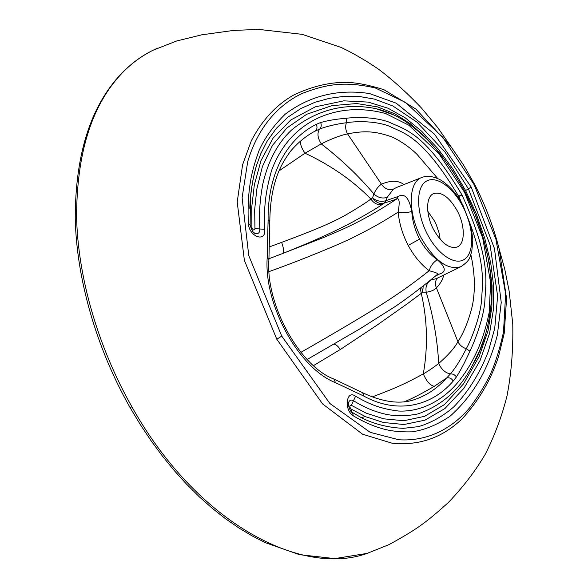 <?xml version="1.0" encoding="UTF-8"?>
<svg xmlns="http://www.w3.org/2000/svg" width="588" height="588" viewBox="0 0 588 588"><rect width="100%" height="100%" fill="white"/><g stroke="black" fill="none" stroke-linecap="round" stroke-linejoin="round"><path stroke-width="0.88" d="M278.999 170.902L305.032 153.203C330.824 165.294 352.778 180.56 370.874 198.994C366.302 202.595 357.298 208.299 343.862 216.097C330.544 223.197 316.204 229.504 281.623 242.388L269.429 246.886M300.328 141.069C300.27 144.597 301.835 148.646 305.032 153.203L321.254 143.906C340.915 159.061 358.459 175.738 373.894 193.944L372.542 197.825L370.874 198.994C374.049 203.595 377.871 205.381 382.354 204.359C377.496 207.873 367.39 213.87 352.021 222.338C336.667 230.356 319.74 238.669 282.843 253.435L268.973 258.727M435.12 276.309L439.471 274.03C446.476 271.987 445.755 267.224 437.296 259.742C430.269 254.795 424.36 247.93 419.553 239.147C414.981 230.224 412.394 221 411.784 211.474C409.197 197.994 404.728 192.974 398.392 196.407L386.007 200.626C381.215 202.118 376.732 201.184 372.542 197.825C375.717 202.441 379.576 204.22 384.126 203.161L382.354 204.359M313.764 131.808L319.622 129.059C327.119 126.214 336.035 124.105 346.369 122.73C353.373 121.473 373.439 120.268 388.977 126.045C403.64 133.373 421.684 134.909 458.721 196.377L458.927 196.767C487.79 260.881 482.322 281.593 481.543 300.902C479.742 319.012 470.275 341.724 466.277 348.757C460.816 359.466 455.531 367.86 450.423 373.939L446.66 377.959L434.245 386.331C422.603 393.203 412.739 398.311 404.647 401.655M316.278 124.34L320.644 122.539C327.553 120.511 336.138 119.077 346.413 118.225C353.219 117.394 373.601 116.292 389.454 122.267C404.382 129.742 423.639 130.845 461.764 194.503L461.977 194.907C491.95 261.116 485.57 282.732 484.777 302.408C482.969 320.916 473.458 344.039 469.93 351.161C464.961 362.12 460.455 370.712 456.398 376.937L453.252 381.017C431.092 407.006 396.385 413.996 364.082 396.209L335.579 382.715C298.939 368.544 263.703 304.746 267.209 257.5L268.106 219.728C267.54 176.047 285.342 139.716 316.278 124.34C317.571 127.368 317.094 129.661 314.859 131.22L314.514 131.403C305.885 136.063 297.984 142.561 290.81 150.895C284.32 159.546 279.645 168.131 276.794 176.643C272.303 189.417 269.973 204.389 269.804 221.558L269.804 222.029M281.755 336.138L248.753 255.545L242.109 197.73L247.695 161.7C257.757 127.868 277.565 105.201 302.078 93.477C326.406 84.216 344.325 80.923 375.35 87.98L405.566 102.452L442.727 137.202L474.171 184.742L495.956 239.36L505.643 293.934L503.482 332.176C499.594 349.75 495.067 364.097 489.9 375.225C484.299 386.566 477.507 397.473 469.511 407.94C451.672 428.865 427.572 441.573 398.818 439.765L370.212 432.349L329.868 403.486L281.755 336.138L276.794 339.21L244.373 260.396L237.207 201.985L242.601 164.728L251.282 140.863C262.02 120.246 276.147 104.965 293.669 95.043C310.655 86.995 327.119 82.768 343.061 82.364C353.726 82.063 367.353 84.51 383.949 89.699L415.731 108.942L450.967 146.618L463.631 165.162L474.567 184.287C484.997 204.315 493.214 225.924 499.205 249.106L506.569 298.594L504.232 333.271L498.587 356.387C491.031 379.767 478.882 400.582 462.139 418.832C443.528 436.568 421.023 446.057 392.1 443.205L362.59 434.216L322.606 403.941L276.794 339.21M464.542 192.313L438.832 153.512L408.888 125.229L385.53 113.484C362.362 107.398 340.687 108.559 320.504 116.961C300.262 125.604 281.873 142.531 271.568 170.476C265.203 193.04 263.814 208.321 264.688 229.342C266.349 242.822 249.187 237.052 248.386 223.646C247.614 207.821 248.379 193.32 250.686 180.134C252.201 171.49 255.001 161.597 259.08 150.462C264.857 137.71 273.56 125.634 285.187 114.212C310.787 94.859 339.791 89.016 369.47 93.543L396.158 103.165L434.451 134.115L471.209 187.072L494.464 248.548L501.241 302.386L497.36 335.013C488.863 368.757 473.017 395.886 449.835 416.407C436.73 425.095 424.007 430.24 411.666 431.849C401.604 432.055 393.1 431.335 386.162 429.681C375.578 427.175 364.634 422.559 353.329 415.834C343.693 409.932 346.214 389.285 355.586 396.209C370.484 404.97 381.524 408.866 398.517 411.034C421.478 412.195 443.822 399.781 458.515 381.561C473.494 363.002 483.711 339.974 489.165 312.493L490.642 282.652L482.704 237.942L464.542 192.313L464.932 191.806M453.252 381.017C451.518 378.371 449.32 377.349 446.66 377.959C437.722 387.904 427.52 394.93 416.039 399.061L416.017 399.061M365.119 416.502L361.422 417.715L365.119 416.502M470.87 254.751C472.848 263.387 474.053 272.979 474.494 283.526C474.251 294.603 473.244 303.151 471.48 309.17C467.975 322.298 463.462 333.153 457.934 341.738C454.583 347.912 448.174 355.167 438.714 363.487C432.577 368.161 427.439 371.623 423.301 373.88C402.148 385.596 390.351 389.969 372.116 396.981M434.245 386.331C430.093 385.39 426.447 381.237 423.301 373.88C428.086 346.957 427.41 320.107 421.273 293.324L422.721 292.14L426.226 292.229C430.703 291.655 434.106 290.207 436.421 287.885C440.449 283.607 442.882 279.329 443.727 275.044M313.463 365.633L340.386 349.441L377.275 324.98L407.682 303.489L421.273 293.324L420.236 288.267M437.384 274.427L437.67 274.184C438.993 273.795 436.171 272.641 429.203 270.723C421.023 264.541 414.025 256.103 408.197 245.416C402.596 234.59 399.245 223.499 398.15 212.128C382.185 222.257 372.219 227.879 355.549 236.251C342.062 243.373 300.755 260.308 269.039 271.612M300.902 352.344C331.83 334.741 370.322 311.963 385.162 302.261C402.273 291.185 412.791 283.636 429.203 270.723C430.519 266.033 433.216 262.373 437.296 259.742M411.784 211.474C406.984 212.812 402.442 213.025 398.15 212.128C399.928 201.831 399.37 197.502 396.481 199.141C378.591 210.805 368.242 216.634 355.475 223.161C349.595 226.24 339.291 230.893 324.561 237.126L282.843 253.435C284.055 251.554 283.651 247.871 281.623 242.388M398.392 196.407L396.481 199.141L384.126 203.161L386.007 200.626L387.169 197.362L393.401 189.145L396.437 187.528M403.927 184.558C398.392 180.31 390.888 180.185 381.436 184.184C378.356 186.242 375.842 189.49 373.894 193.944C377.937 197.7 382.362 198.84 387.169 197.362M320.644 122.539C321.687 125.185 321.342 127.361 319.622 129.059C316.991 132.881 317.535 137.827 321.254 143.906C331.772 138.636 340.54 135.291 347.559 133.873C363.862 130.727 374.799 130.72 392.483 137.158C401.692 141.657 409.836 147.353 416.936 154.269L437.692 178.473M456.398 376.937C454.869 374.754 452.878 373.755 450.423 373.939C445.344 372.939 441.441 369.455 438.714 363.487C437.406 339.688 433.238 315.932 426.226 292.229C425.271 286.628 426.888 282.556 431.085 280.013L436.502 278.565M423.198 285.952L422.721 292.14L421.67 287.15M439.471 274.03L437.568 274.309M430.57 280.042L431.085 280.013M433.731 229.849C425.602 214.899 425.69 196.693 433.591 193.614C441.551 191.482 449.438 197.223 457.258 210.835C465.255 225.608 465.351 243.954 457.111 247.019C449.386 249.047 441.588 243.322 433.731 229.849M427.799 211.246L434.459 220.934L436.311 224.8L439.045 232.826L440.199 239.397M131.969 406.94L129.948 407.337C96.403 348.199 76.536 278.977 75.242 218.391C75.308 156.408 89.685 109.243 118.379 76.881L119.371 76.08C91.059 107.633 76.8 154.423 76.587 216.435C77.785 276.823 97.799 346.619 131.969 406.94C196.995 523.335 301.754 577.225 367.309 553.315L369.382 552.632M118.533 76.705L120.702 74.61L119.371 76.08M157.702 48.084L153.145 50.186C140.775 56.367 129.963 64.511 120.702 74.61M393.923 115.005L376.283 108.729C345.803 102.474 317.851 109.317 292.412 129.257C278.131 142.134 268.238 160.465 262.74 184.257C259.992 199.788 258.94 211.445 259.83 228.975C259.867 232.642 258.411 234.142 255.471 233.458L254.156 232.767L255.471 233.458C253.553 233.399 251.774 230.599 250.135 225.042L250.172 225.447M249.79 208.328C250.172 193.981 252.465 179.546 256.669 165.022L260.697 153.916L266.989 141.414L276.272 128.412L287.76 117.262L301.085 108.412L315.058 102.253L329.478 98.314L344.186 96.336L359.253 96.483L374.409 99.085L392.968 106.031L416.973 122.142L445.006 152.079L468.408 188.807L490.076 244.887L497.624 296.065L494.736 328.325L488.43 351.139C480.198 372.733 468.695 391.277 453.929 406.756C443.095 416.157 431.313 422.772 418.59 426.616L403.287 428.343C387.911 427.586 373.961 424.044 361.444 417.723L351.558 411.953M353.329 415.834L352.388 412.585C350.455 412.695 347.008 403.228 348.904 401.832L348.5 403.118L348.904 401.832C349.963 399.921 351.492 399.561 353.476 400.751C362.796 406.374 371.16 410.226 378.569 412.298C390.439 416.253 403.566 416.796 417.936 413.93C442.102 405.448 460.294 389.197 472.495 365.177L479.735 350.433L485.548 334.44M453.576 172.431L440.059 153.586L425.205 136.894L410.174 123.656L394.989 113.903L377.621 106.906L356.71 103.539L331.867 105.664L306.745 114.256L286.929 127.934L272.369 145.545L262.388 166.588L256.838 188.991L254.663 209.762L254.949 228.6C254.148 230.746 253.127 230.393 251.892 227.541L251.708 207.454L254.325 184.889L261.013 160.531L273.104 138.107L290.781 119.981L315.344 106.832L343.804 100.835L368.139 102.099L388.176 108.273L405.228 117.835L421.677 131.271L438.082 148.896L453.039 169.19L465.6 190.549L476.133 213.437L484.784 238.324L490.774 263.358L493.677 286.51L493.523 308.928L489.561 333.411L480.051 360.547L464.02 388.176L444.94 408.52L424.926 420.185L403.993 424.521L383.516 422.507L365.78 416.782L350.94 408.969C349.316 406.565 349.456 405.338 351.367 405.301L366.206 413.166L383.707 418.818L403.912 420.736L424.602 416.326L444.447 404.581L463.557 383.846L479.139 356.556L488.069 330.684L491.855 307.267L492.053 285.614L489.267 262.976L483.446 238.456L475.053 214.164L464.91 191.975M268.106 219.728L269.804 221.558L268.914 260.021M268.077 223.866L268.128 219.736M267.209 257.5L268.936 259.521C265.313 304.341 299.829 366.339 333.83 379.025L333.256 378.775M335.579 382.715L333.83 379.025L362.076 392.461M364.082 396.209L362.634 392.755M340.386 349.441C337.828 345.987 335.682 344.215 333.947 344.142M346.413 118.225L346.369 122.73C345.163 126.516 345.56 130.235 347.559 133.873L381.436 184.184C384.706 188.858 388.697 190.512 393.401 189.145M461.764 194.503L457.831 196.862M461.977 194.907L458.081 197.223M469.93 351.161L466.277 348.757C462.425 347.427 459.647 345.09 457.934 341.738L436.421 287.885C434.855 284.114 435.171 280.866 437.376 278.131M422.015 177.4L421.75 177.502C408.131 182.037 407.484 212.856 421.398 238.324C434.892 261.197 448.1 270.634 461.014 266.636L461.271 266.511M427.645 234.766C438.766 255.993 456.869 266.687 465.762 258.294C474.832 250.201 473.222 226.159 462.785 206.366C452.481 186.469 435.245 174.643 425.521 181.721C415.635 188.483 416.385 213.65 427.645 234.766M499.205 249.106C493.553 226.828 485.343 205.227 474.567 184.309L474.171 184.742M419.553 239.147L408.197 245.416M264.688 229.342L254.949 228.6M248.386 223.646L250.135 225.035M471.209 187.072L465.6 190.549M350.94 408.969L351.874 412.195L361.444 417.723L352.131 412.386M355.586 396.209L351.367 405.301M251.892 227.541L250.37 226.586M416.039 399.054C401.45 404.684 383.641 402.582 362.62 392.747M307.156 359.503L360.466 328.523L395.628 306.252C410.608 295.999 427.042 283.129 437.67 274.184L437.538 274.295M396.187 187.623L421.75 177.502C425.234 176.349 429.034 174.621 439.912 179.583C448.989 184.919 456.766 193.672 463.248 205.851L471.231 227.6L472.833 239.911L471.767 251.693C469.334 257.257 471.385 259.404 461.014 266.636L436.605 278.514M119.849 75.257C129.852 64.496 140.951 56.139 153.137 50.193L176.635 40.991L201.824 34.81L233.568 30.422L258.683 29.4L302.159 34.339L341.231 47.466C354.072 53.677 366.537 60.939 378.613 69.266C392.835 79.975 407.19 92.97 421.684 108.266L437.626 127.449L450.967 146.618M499.205 249.114L504.747 269.142L509.142 291.031L512.758 324.054C513.265 349.779 511.325 373.85 506.937 396.253C501.843 416.355 494.662 435.598 485.401 453.987C475.707 470.62 463.344 486.813 448.299 502.556C437.45 512.376 428.975 519.469 422.875 523.827C415.547 529.391 404.235 536.33 388.955 544.642L367.309 553.315M474.567 184.309L463.395 164.794L450.981 146.64M367 553.411L334.807 558.6L299.439 554.668L265.57 542.746L252.201 535.947L238.824 527.936L225.505 518.726L212.312 508.348L199.325 496.838L186.631 484.247L174.291 470.628L162.384 456.06L150.991 440.618L140.172 424.374L129.999 407.433M472.495 365.177C483.454 346.957 489.855 324.179 491.686 296.844C491.811 262.351 482.902 227.358 464.961 191.864C454.664 173.034 443.227 156.79 430.673 143.127C419.928 131.367 404.235 120.268 401.678 119.151C393.188 114.212 384.728 110.742 376.283 108.736M250.135 225.042L250.444 198.134C251.539 185.999 253.619 174.967 256.669 165.022C252.428 177.995 250.062 197.906 249.79 208.292M485.497 334.609L479.727 350.499L472.517 365.141M376.313 108.736L393.945 115.02"/></g></svg>
